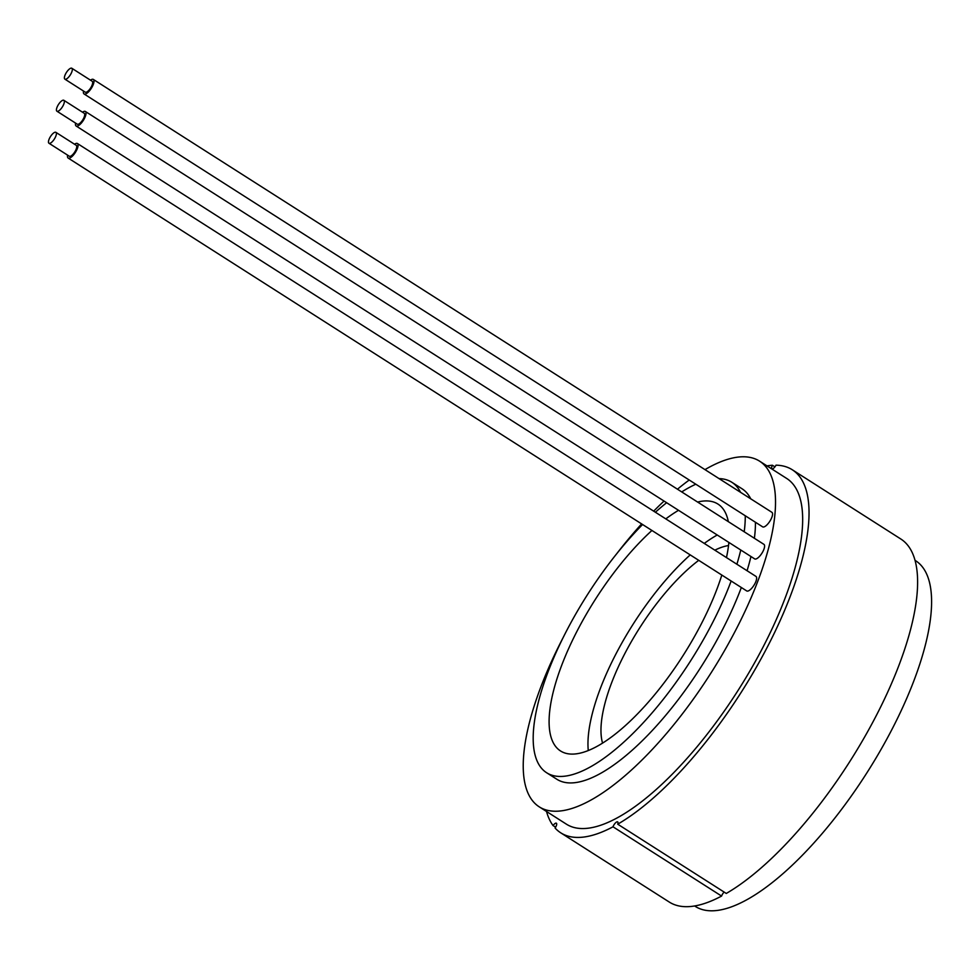 <?xml version="1.0" encoding="UTF-8"?>
<svg xmlns="http://www.w3.org/2000/svg" width="979" height="979" viewBox="0 0 979 979"><rect width="100%" height="100%" fill="white"/><g stroke="black" fill="none" stroke-linecap="round" stroke-linejoin="round"><path stroke-width="1.47" d="M721.817 575.052A146.409 52.071 122.5 0 1 700.132 626.168A146.409 52.071 122.5 0 1 560.465 750.917A146.409 52.071 122.5 0 1 578.271 628.799A146.409 52.071 122.5 0 1 651.928 530.471M665.806 518.894A146.409 52.071 122.5 0 1 678.52 510.316M697.611 502.056A146.409 52.071 122.5 0 1 717.937 504.063A146.409 52.071 122.5 0 1 728.327 521.648M728.878 542.439A146.409 52.071 122.5 0 1 726.467 557.589M915.096 560.367L915.683 560.747A204.966 72.911 122.5 0 1 890.755 731.705A204.966 72.911 122.5 0 1 695.212 906.346L694.613 905.967M642.591 524.511A172.243 61.261 -57.5 0 0 567.514 629.032A172.243 61.261 -57.5 0 0 546.563 772.7L556.745 779.186A172.243 61.261 -57.5 0 0 721.058 632.434A172.243 61.261 -57.5 0 0 741.336 587.51M546.563 772.7A172.243 61.261 -57.5 0 0 710.889 625.936A172.243 61.261 -57.5 0 0 731.154 581.012M562.949 637.965A204.966 72.911 -57.5 0 0 539.148 806.782L566.29 824.098A204.966 72.911 -57.5 0 0 761.821 649.456A204.966 72.911 -57.5 0 0 786.761 478.498L759.618 461.182A204.966 72.911 -57.5 0 0 704.966 469.626M539.148 806.782A204.966 72.911 -57.5 0 0 734.678 632.14A204.966 72.911 -57.5 0 0 759.618 461.182M82.505 112.206A8.615 3.059 122.5 0 1 85.381 111.484L763.938 544.373A8.615 3.059 122.5 0 1 762.886 551.556A8.615 3.059 122.5 0 1 754.674 558.887L76.117 125.997A8.615 3.059 122.5 0 1 75.567 123.097M85.381 111.484A8.615 3.059 122.5 0 1 84.329 118.667A8.615 3.059 122.5 0 1 76.117 125.997M90.472 80.168A8.615 3.059 122.5 0 1 93.335 79.434L771.905 512.323A8.615 3.059 122.5 0 1 770.852 519.506A8.615 3.059 122.5 0 1 762.641 526.849L84.072 93.96A8.615 3.059 122.5 0 1 83.521 91.059M93.335 79.434A8.615 3.059 122.5 0 1 92.295 86.617A8.615 3.059 122.5 0 1 84.072 93.96M74.551 144.243A8.615 3.059 122.5 0 1 77.414 143.521L755.972 576.411A8.615 3.059 122.5 0 1 754.931 583.594A8.615 3.059 122.5 0 1 746.708 590.937L68.151 158.047A8.615 3.059 122.5 0 1 67.6 155.135M77.414 143.521A8.615 3.059 122.5 0 1 76.362 150.705A8.615 3.059 122.5 0 1 68.151 158.047M724.142 892.077A4.308 1.53 -57.5 0 0 722.123 894.83A4.308 1.53 -57.5 0 0 721.584 896.066L613.013 826.802A215.307 76.582 122.5 0 1 560.722 832.811A215.307 76.582 122.5 0 1 555.093 828.05A4.308 1.53 -57.5 0 0 556.366 823.217A4.308 1.53 -57.5 0 0 553.062 825.578A215.307 76.582 122.5 0 1 546.527 811.481M766.998 465.894A215.307 76.582 122.5 0 1 772.419 465.258A4.308 1.53 -57.5 0 0 771.917 468.806A4.308 1.53 -57.5 0 0 776.004 465.172A215.307 76.582 122.5 0 1 792.317 469.785A215.307 76.582 122.5 0 1 772.541 636.766A215.307 76.582 122.5 0 1 617.712 824.183A4.308 1.53 -57.5 0 0 617.663 821.895A4.308 1.53 -57.5 0 0 613.552 825.566A4.308 1.53 -57.5 0 0 613.013 826.802M56.917 111.202L77.268 124.186A6.461 2.301 -57.5 0 0 83.435 118.679A6.461 2.301 -57.5 0 0 84.218 113.295L63.868 100.311A6.461 2.301 122.5 0 1 63.072 105.695A6.461 2.301 122.5 0 1 56.917 111.202A6.461 2.301 122.5 0 1 57.7 105.818A6.461 2.301 122.5 0 1 63.868 100.311M64.883 79.152L85.234 92.148A6.461 2.301 -57.5 0 0 91.402 86.641A6.461 2.301 -57.5 0 0 92.185 81.257L71.822 68.261A6.461 2.301 122.5 0 1 71.039 73.658A6.461 2.301 122.5 0 1 64.883 79.152A6.461 2.301 122.5 0 1 65.666 73.768A6.461 2.301 122.5 0 1 71.822 68.261M48.95 143.24L69.301 156.224A6.461 2.301 -57.5 0 0 75.469 150.729A6.461 2.301 -57.5 0 0 76.252 145.333L55.901 132.349A6.461 2.301 122.5 0 1 55.118 137.733A6.461 2.301 122.5 0 1 48.95 143.24A6.461 2.301 122.5 0 1 49.733 137.855A6.461 2.301 122.5 0 1 55.901 132.349M555.631 827.206L553.062 825.578M617.712 824.183L726.283 893.448A215.307 76.582 122.5 0 0 881.112 706.03A215.307 76.582 122.5 0 0 900.888 539.05L792.317 469.785M772.419 465.258L774.927 466.848M689.228 480.016A204.966 72.911 -57.5 0 0 677.468 489.206M664.043 501.064A204.966 72.911 -57.5 0 0 653.678 511.16M641.637 523.9A204.966 72.911 -57.5 0 0 616.574 553.918M721.584 896.066A215.307 76.582 122.5 0 1 669.293 902.063L560.722 832.811M747.063 570.72A172.243 61.261 -57.5 0 0 750.954 556.513M754.393 538.279A172.243 61.261 -57.5 0 0 755.433 522.248M750.746 498.837A172.243 61.261 -57.5 0 0 742.021 488.766L731.839 482.28A172.243 61.261 -57.5 0 0 719.027 478.596M736.881 564.234A172.243 61.261 -57.5 0 0 740.773 550.027M744.211 531.781A172.243 61.261 -57.5 0 0 745.264 515.762M740.565 492.339A172.243 61.261 -57.5 0 0 731.839 482.28M695.812 484.213A172.243 61.261 -57.5 0 0 681.727 491.923M666.638 502.729A172.243 61.261 -57.5 0 0 655.392 512.25M588.269 750.465A143.827 51.153 122.5 0 1 616.66 652.589A143.827 51.153 122.5 0 1 690.232 554.897M728.535 545.536A122.718 43.651 -57.5 0 0 714.841 550.174M698.737 560.331A122.718 43.651 -57.5 0 0 625.446 652.393A122.718 43.651 -57.5 0 0 602.538 743.037M704.268 543.418A143.827 51.153 122.5 0 1 717.228 534.999"/></g></svg>
